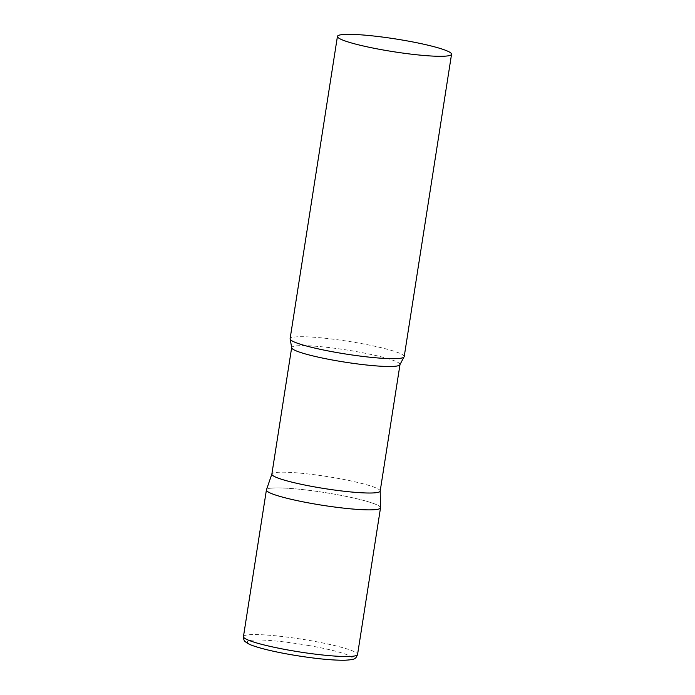<?xml version="1.0" encoding="UTF-8"?>
<svg xmlns="http://www.w3.org/2000/svg" width="695" height="695" viewBox="0 0 695 695"><rect width="100%" height="100%" fill="white"/><g stroke="black" fill="none" stroke-linecap="round" stroke-linejoin="round"><path stroke-width="0.52" stroke-dasharray="3.48 2.61" d="M266.411 489.958A57.755 6.472 -171.1 0 1 332.957 493.902A57.755 6.472 -171.1 0 1 380.521 507.828M380.182 491.078A54.827 6.142 8.9 0 0 380.191 490.957A54.827 6.142 8.9 0 0 330.481 477.091A54.827 6.142 8.9 0 0 272.605 473.304A54.827 6.142 8.9 0 0 271.884 473.999A54.827 6.142 8.9 0 0 271.858 474.12M380.53 507.697A57.755 6.472 8.9 0 0 328.162 493.094A57.755 6.472 8.9 0 0 267.201 489.106A57.755 6.472 8.9 0 0 266.446 489.827M404.203 356.631A57.755 6.472 8.9 0 0 352.408 341.992A57.755 6.472 8.9 0 0 290.875 337.909A57.755 6.472 8.9 0 0 290.093 338.76M243.45 636.611A57.755 6.472 -171.1 0 1 309.996 640.555A57.755 6.472 -171.1 0 1 357.56 654.481M308.528 645.49A53.133 5.951 -171.1 0 1 351.557 659.086A53.133 5.951 -171.1 0 1 291.057 654.673A53.133 5.951 -171.1 0 1 248.028 641.077A53.133 5.951 -171.1 0 1 308.528 645.49M399.999 364.545A54.827 6.142 8.9 0 0 350.827 350.645A54.827 6.142 8.9 0 0 292.421 346.77A54.827 6.142 8.9 0 0 291.674 347.578"/><path stroke-width="1.04" d="M357.56 654.481L380.521 507.828A57.755 6.472 -171.1 0 1 313.975 503.875A57.755 6.472 -171.1 0 1 266.411 489.958L243.45 636.611A57.755 6.472 -171.1 0 0 291.014 650.529A57.755 6.472 -171.1 0 0 357.56 654.481C356.57 657.036 355.623 658.374 354.711 658.478C354.302 659.303 350.949 659.894 344.633 660.25C331.228 660.328 313.341 658.469 290.979 654.681C275.124 651.901 262.78 649.017 253.97 646.046C250.148 644.838 247.255 643.37 245.283 641.65C244.154 640.99 243.537 639.313 243.45 636.611M399.999 364.545A54.827 6.142 8.9 0 1 399.251 365.353A54.827 6.142 8.9 0 1 340.837 361.478A54.827 6.142 8.9 0 1 291.674 347.578L271.858 474.12A54.827 6.142 8.9 0 0 321.029 488.012A54.827 6.142 8.9 0 0 379.435 491.886A54.827 6.142 8.9 0 0 380.182 491.078L399.999 364.545L403.891 357.161A57.755 6.472 8.9 0 0 404.203 356.631L451.55 54.253A57.755 6.472 8.9 0 0 399.755 39.615A57.755 6.472 8.9 0 0 338.23 35.532A57.755 6.472 8.9 0 0 337.44 36.383A57.755 6.472 8.9 0 0 389.235 51.022A57.755 6.472 8.9 0 0 450.768 55.105A57.755 6.472 8.9 0 0 451.55 54.253M271.867 474.059L266.446 489.827A57.755 6.472 8.9 0 0 317.641 504.501A57.755 6.472 8.9 0 0 379.739 508.679A57.755 6.472 8.9 0 0 380.53 507.697L380.191 491.018M337.44 36.383L290.093 338.76A57.755 6.472 8.9 0 0 290.223 339.36A57.755 6.472 8.9 0 0 344.39 353.807A57.755 6.472 8.9 0 0 403.413 357.482A57.755 6.472 8.9 0 0 403.891 357.161M291.674 347.578L290.223 339.36"/></g></svg>
